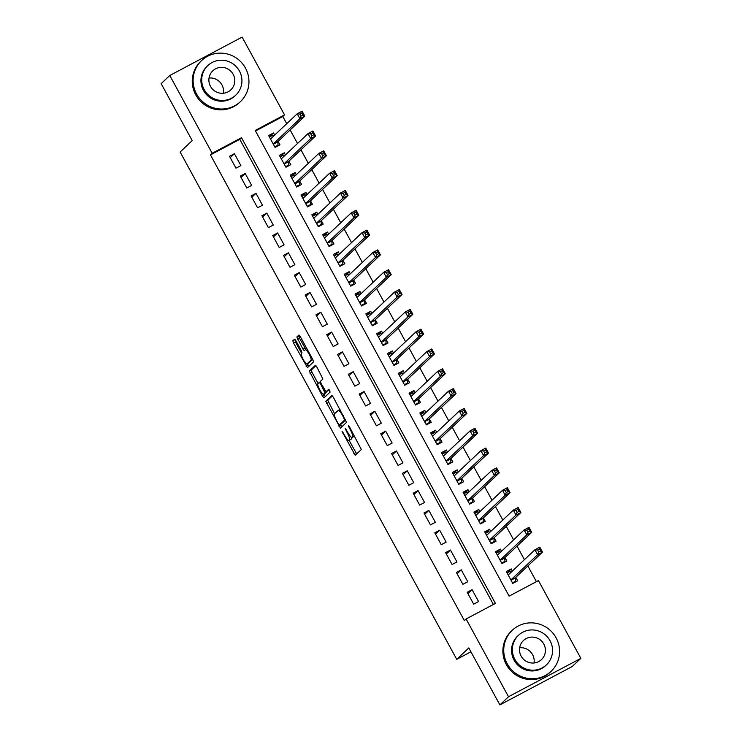 <?xml version="1.0" encoding="UTF-8"?>
<svg xmlns="http://www.w3.org/2000/svg" width="742" height="742" viewBox="0 0 742 742"><rect width="100%" height="100%" fill="white"/><g stroke="black" fill="none" stroke-linecap="round" stroke-linejoin="round"><path stroke-width="1.11" d="M342.062 431.399L355.214 455.291L361.326 449.513L349.343 426.585L348.378 425.435L348.87 427.03L350.326 429.701A7.105 1.438 -118 0 1 352.635 436.955L352.125 437.437A7.105 1.438 -118 0 1 352.06 437.483A7.105 1.438 -118 0 1 347.646 432.234L345.225 428.412L347.173 432.679A7.105 1.438 -118 0 1 349.482 439.932L348.972 440.405A7.105 1.438 -118 0 1 348.907 440.451A7.105 1.438 -118 0 1 344.501 435.211L342.062 431.399M295.928 340.81L294.528 339.187L292.821 340.801L293.544 343.064L307.438 367.661L313.551 361.883L312.827 359.62L300.315 336.664L298.943 335.022L296.856 336.989L302.931 349.083L304.303 350.725L305.352 349.742A5.936 1.206 -118 0 1 305.407 349.695A5.936 1.206 -118 0 1 309.173 354.231A5.936 1.206 -118 0 1 311.028 360.148L307.012 363.932A5.936 1.206 -118 0 1 306.956 363.979A5.936 1.206 -118 0 1 303.19 359.443A5.936 1.206 -118 0 1 301.335 353.526L302.003 352.895L301.289 350.632L295.928 340.81M580.847 658.367L572.221 666.511L499.876 704.9L468.814 647.924L456.729 659.332L180.13 152.017L192.215 140.609L161.153 83.633L169.779 75.489L242.124 37.1L284.538 114.88L255.202 130.444L509.114 596.141L538.442 580.578L580.847 658.367L508.502 696.747L466.097 618.967L495.424 603.404L241.521 137.706L212.184 153.269L169.779 75.489M499.876 704.9L508.502 696.747M493.393 604.48L239.787 139.338L210.459 154.902L464.371 620.6L466.097 618.967M210.459 154.902L212.184 153.269M325.803 401.292L340.42 428.153L346.533 422.383L333.297 397.165L331.924 395.523L325.803 401.292L327.76 400.253L334.605 413.758M322.547 396.265L309.312 371.046L315.406 365.287L316.806 366.91L322.891 379.004L320.414 381.342L321.138 383.605L326.063 391.757L328.66 389.309L330.144 392.036L323.948 397.888L322.547 396.265L324.504 395.226L323.837 394.011M274.661 135.081L273.492 132.948L269.337 136.88M273.492 132.948L268.604 135.545L275.087 147.435L279.975 144.838L278.083 141.37M285.466 154.902L284.297 152.769L280.142 156.701M284.297 152.769L279.409 155.366L285.893 167.256L290.781 164.659L288.888 161.19M296.262 174.713L295.103 172.589L290.947 176.513M295.103 172.589L290.215 175.177L296.698 187.067L301.586 184.48L299.694 181.011M307.067 194.534L305.908 192.401L301.744 196.333M305.908 192.401L301.02 194.998L307.503 206.888L312.391 204.291L310.499 200.822M317.873 214.355L316.713 212.221L312.549 216.145M316.713 212.221L311.825 214.809L318.309 226.7L323.197 224.112L321.305 220.643M328.678 234.166L327.519 232.033L323.354 235.965M327.519 232.033L322.631 234.63L329.114 246.52L334.002 243.923L332.11 240.454M339.484 253.987L338.324 251.853L334.16 255.786M338.324 251.853L333.436 254.45L339.919 266.341L344.807 263.744L342.915 260.275M350.289 273.807L349.13 271.674L344.965 275.597M349.13 271.674L344.242 274.262L350.725 286.152L355.613 283.565L353.721 280.096M361.094 293.619L359.935 291.485L355.77 295.418M359.935 291.485L355.047 294.082L361.521 305.973L366.418 303.376L364.526 299.907M371.9 313.439L370.731 311.306L366.576 315.229M370.731 311.306L365.843 313.894L372.326 325.784L377.214 323.197L375.331 319.728M382.705 333.251L381.536 331.118L377.381 335.05M381.536 331.118L376.648 333.714L383.132 345.605L388.02 343.008L386.128 339.539M393.51 353.071L392.342 350.938L388.187 354.871M392.342 350.938L387.454 353.535L393.937 365.426L398.825 362.829L396.933 359.36M404.316 372.892L403.147 370.759L398.992 374.682M403.147 370.759L398.259 373.347L404.742 385.237L409.63 382.649L407.738 379.181M415.112 392.703L413.953 390.57L409.797 394.503M413.953 390.57L409.065 393.167L415.548 405.058L420.436 402.461L418.544 398.992M425.917 412.524L424.758 410.391L420.603 414.314M424.758 410.391L419.87 412.979L426.353 424.869L431.241 422.281L429.349 418.813M436.723 432.336L435.563 430.202L431.399 434.135M435.563 430.202L430.675 432.799L437.159 444.69L442.047 442.093L440.154 438.624M447.528 452.156L446.369 450.023L442.204 453.956M446.369 450.023L441.481 452.62L447.964 464.511L452.852 461.914L450.96 458.445M458.333 471.977L457.174 469.844L453.01 473.767M457.174 469.844L452.286 472.431L458.769 484.322L463.657 481.734L461.765 478.265M469.139 491.788L467.979 489.655L463.815 493.588M467.979 489.655L463.091 492.252L469.575 504.143L474.463 501.546L472.571 498.077M479.944 511.609L478.785 509.476L474.62 513.399M478.785 509.476L473.897 512.063L480.38 523.954L485.268 521.366L483.376 517.897M490.75 531.42L489.59 529.287L485.426 533.22M489.59 529.287L484.693 531.884L491.176 543.775L496.064 541.178L494.181 537.718M501.555 551.241L500.386 549.108L496.231 553.04M500.386 549.108L495.498 551.705L501.982 563.595L506.869 560.998L504.987 557.53M467.2 592.264L473.684 604.155L478.571 601.567L472.088 589.677L467.2 592.264M456.395 572.453L462.878 584.344L467.766 581.747L461.283 569.856L456.395 572.453M445.59 552.632L452.073 564.523L456.961 561.935L450.477 550.045L445.59 552.632M434.784 532.821L441.267 544.711L446.155 542.114L439.672 530.224L434.784 532.821M423.979 513L430.462 524.891L435.35 522.294L428.867 510.403L423.979 513M413.173 493.18L419.657 505.07L424.545 502.482L418.061 490.592L413.173 493.18M402.377 473.368L408.851 485.259L413.748 482.662L407.265 470.771L402.377 473.368M391.572 453.548L398.055 465.438L402.943 462.85L396.46 450.96L391.572 453.548M380.767 433.736L387.25 445.627L392.138 443.03L385.654 431.139L380.767 433.736M369.961 413.915L376.444 425.806L381.332 423.209L374.849 411.318L369.961 413.915M359.156 394.095L365.639 405.985L370.527 403.398L364.044 391.507L359.156 394.095M348.35 374.283L354.834 386.174L359.722 383.577L353.238 371.686L348.35 374.283M337.545 354.463L344.028 366.353L348.916 363.765L342.433 351.875L337.545 354.463M326.74 334.651L333.223 346.542L338.111 343.945L331.628 332.054L326.74 334.651M315.934 314.831L322.418 326.721L327.305 324.124L320.822 312.234L315.934 314.831M305.129 295.01L311.612 306.9L316.5 304.313L310.017 292.422L305.129 295.01M294.324 275.199L300.807 287.089L305.695 284.492L299.212 272.602L294.324 275.199M283.518 255.378L290.001 267.268L294.889 264.681L288.406 252.79L283.518 255.378M272.722 235.566L279.196 247.457L284.093 244.86L277.61 232.969L272.722 235.566M261.917 215.746L268.4 227.636L273.288 225.039L266.805 213.149L261.917 215.746M251.111 195.925L257.595 207.816L262.483 205.228L255.999 193.337L251.111 195.925M240.306 176.114L246.789 188.004L251.677 185.407L245.194 173.517L240.306 176.114M240.872 165.596L234.389 153.705L229.501 156.293L235.984 168.184L240.872 165.596M536.41 581.654L527.85 565.951M524.418 559.663L517.044 546.14M513.622 539.842L506.239 526.319M502.816 520.031L495.433 506.498M492.011 500.21L484.637 486.687M481.206 480.399L473.832 466.866M470.4 460.578L463.027 447.055M459.595 440.757L452.221 427.234M448.789 420.946L441.416 407.414M437.984 401.125L430.61 387.602M427.179 381.314L419.805 367.782M416.373 361.493L409 347.97M405.568 341.672L398.194 328.149M394.772 321.861L387.389 308.329M383.966 302.04L376.584 288.517M373.161 282.229L365.778 268.697M362.356 262.408L354.982 248.885M351.55 242.588L344.177 229.065M340.745 222.776L333.371 209.244M329.94 202.956L322.566 189.433M319.134 183.144L311.761 169.612M308.329 163.323L300.955 149.791M297.523 143.503L290.15 129.98M286.718 123.691L282.804 116.513L255.508 131M512.36 571.062L511.192 568.928L506.304 571.516L512.787 583.407L517.675 580.819L515.783 577.35M456.729 659.332L470.929 651.801M282.804 116.513L284.538 114.88M239.787 139.338L241.521 137.706M511.192 568.928L507.036 572.852M472.088 589.677L467.933 593.6M461.283 569.856L457.128 573.789M450.477 550.045L446.322 553.968M439.672 530.224L435.517 534.157M428.867 510.403L424.712 514.336M418.061 490.592L413.906 494.515M407.265 470.771L403.101 474.704M396.46 450.96L392.295 454.883M385.654 431.139L381.49 435.072M374.849 411.318L370.685 415.251M364.044 391.507L359.879 395.43M353.238 371.686L349.074 375.619M342.433 351.875L338.278 355.798M331.628 332.054L327.472 335.987M320.822 312.234L316.667 316.166M310.017 292.422L305.862 296.346M299.212 272.602L295.056 276.534M288.406 252.79L284.251 256.713M277.61 232.969L273.446 236.902M266.805 213.149L262.64 217.081M255.999 193.337L251.835 197.261M245.194 173.517L241.029 177.449M234.389 153.705L230.224 157.629M350.79 439.45A7.105 1.438 -118 0 0 350.864 439.422A7.105 1.438 -118 0 0 350.929 439.375L348.972 440.405M351.495 437.372A7.105 1.438 -118 0 1 351.439 438.893L350.929 439.375M353.943 436.472A7.105 1.438 -118 0 0 354.017 436.444A7.105 1.438 -118 0 0 354.082 436.398L352.125 437.437M349.102 440.349L356.661 453.918M332.425 395.848L327.76 400.253M340.448 424.47L341.867 426.789M338.343 423.923L339.326 425.064L344.678 420.009L342.637 415.603A7.105 1.438 -118 0 0 338.222 410.354A7.105 1.438 -118 0 0 338.157 410.4L334.503 413.86A7.105 1.438 -118 0 0 336.812 421.104L338.343 423.923M345.679 419.87L341.283 424.025M318.114 383.512L311.992 372.28L310.035 373.309M315.934 365.602L311.269 370.008L311.992 372.28M326.063 391.757L329.142 389.671M317.845 383.762A5.936 1.206 -118 0 0 319.7 389.671A5.936 1.206 -118 0 0 323.466 394.206A5.936 1.206 -118 0 0 323.521 394.169L324.931 392.833L320.665 384.05L319.283 382.408L317.845 383.762M325.358 393.195A5.936 1.206 -118 0 0 325.423 393.167A5.936 1.206 -118 0 0 325.478 393.13L323.521 394.169M326.907 391.312L325.478 393.13M324.504 395.226L325.376 396.543M308.848 362.959A5.936 1.206 -118 0 0 308.913 362.94A5.936 1.206 -118 0 0 308.969 362.903L307.012 363.932M312.697 359.378L308.969 362.903M299.443 335.356L298.803 335.959L299.527 338.222L305.852 349.463M307.346 363.765L308.885 366.288M295.056 339.502L295.492 342.025L301.623 353.266M514.048 582.739L515.718 581.162L515.514 577.61L542.504 552.113L537.616 554.71L534.908 549.757L508.196 574.985M512.499 582.869L515.718 581.162M507.092 572.963L510.32 571.257L511.433 571.924M537.635 550.045L534.908 549.757L539.805 547.16L542.504 552.113L540.677 550.981L539.592 549.006L537.635 550.045L538.72 552.02L540.677 550.981M510.895 579.938L537.616 554.71L538.72 552.02M539.805 547.16L539.592 549.006M519.66 647.757A13.115 12.818 -133.4 0 1 534.036 662.977M507.222 663.784A28.252 27.63 46.6 0 0 551.065 671.362A28.252 27.63 46.6 0 0 556.11 637.851A28.252 27.63 46.6 0 0 512.268 630.273A28.252 27.63 46.6 0 0 507.222 663.784M512.268 630.273L511.405 631.09A28.252 27.63 46.6 0 0 506.359 664.6A28.252 27.63 46.6 0 0 550.202 672.178L551.065 671.362M546.427 664.86L545.639 665.611A20.34 19.895 -133.4 0 1 514.067 660.157A20.34 19.895 -133.4 0 1 517.693 636.024L518.491 635.273A20.34 19.895 46.6 0 0 514.865 659.406A20.34 19.895 46.6 0 0 546.427 664.86A20.34 19.895 46.6 0 0 550.054 640.726A20.34 19.895 46.6 0 0 518.491 635.273M543.803 644.047A13.115 12.818 46.6 0 0 523.453 640.532A13.115 12.818 46.6 0 0 521.116 656.086A13.115 12.818 46.6 0 0 541.465 659.601A13.115 12.818 46.6 0 0 543.803 644.047M209.031 78.012A13.115 12.818 -133.4 0 1 223.407 93.242M196.593 94.049A28.252 27.63 46.6 0 0 240.436 101.617A28.252 27.63 46.6 0 0 245.472 68.106A28.252 27.63 46.6 0 0 201.629 60.538A28.252 27.63 46.6 0 0 196.593 94.049M201.629 60.538L200.767 61.354A28.252 27.63 46.6 0 0 195.73 94.865A28.252 27.63 46.6 0 0 239.573 102.433L240.436 101.617M235.798 95.115L235.001 95.866A20.34 19.895 -133.4 0 1 203.438 90.413A20.34 19.895 -133.4 0 1 207.064 66.288L207.862 65.537A20.34 19.895 46.6 0 0 204.226 89.661A20.34 19.895 46.6 0 0 235.798 95.115A20.34 19.895 46.6 0 0 239.425 70.991A20.34 19.895 46.6 0 0 207.862 65.537M233.164 74.311A13.115 12.818 46.6 0 0 212.824 70.796A13.115 12.818 46.6 0 0 210.487 86.341A13.115 12.818 46.6 0 0 230.827 89.856A13.115 12.818 46.6 0 0 233.164 74.311M503.243 562.928L504.922 561.342L504.708 557.789L531.699 532.302L526.811 534.889L524.112 529.936L497.437 555.127M501.694 563.057L504.922 561.342M496.287 553.152L499.514 551.436L500.637 552.113M526.829 530.224L524.112 529.936L529 527.349L531.699 532.302L529.871 531.17L528.786 529.185L526.829 530.224L527.914 532.209L529.871 531.17M500.099 560.127L526.811 534.889L527.914 532.209M529 527.349L528.786 529.185M492.438 543.107L494.116 541.53L493.903 537.978L520.893 512.481L516.005 515.078L513.306 510.125L486.631 535.316M490.889 543.237L494.116 541.53M485.481 533.331L488.709 531.615L489.831 532.292M516.033 510.403L513.306 510.125L518.194 507.528L520.893 512.481L519.066 511.349L517.981 509.364L516.033 510.403L517.109 512.388L519.066 511.349M489.293 540.306L516.005 515.078L517.109 512.388M518.194 507.528L517.981 509.364M481.641 523.286L483.311 521.709L483.098 518.157L510.088 492.669L505.2 495.257L502.501 490.304L475.78 515.532M480.083 523.425L483.311 521.709M474.685 513.51L477.904 511.804L479.026 512.481M505.228 490.592L502.501 490.304L507.389 487.707L510.088 492.669L508.261 491.538L507.176 489.553L505.228 490.592L506.304 492.567L508.261 491.538M478.488 520.494L505.2 495.257L506.304 492.567M507.389 487.707L507.176 489.553M470.836 503.475L472.506 501.889L472.292 498.336L499.283 472.849L494.395 475.446L491.696 470.484L464.974 495.702M469.278 503.605L472.506 501.889M463.88 493.699L467.098 491.983L468.221 492.66M494.422 470.771L491.696 470.484L496.583 467.896L499.283 472.849L497.455 471.717L496.379 469.732L494.422 470.771L495.498 472.756L497.455 471.717M467.683 500.674L494.395 475.446L495.498 472.756M496.583 467.896L496.379 469.732M460.031 483.654L461.7 482.077L461.487 478.525L488.477 453.028L483.589 455.625L480.89 450.672L454.178 475.9M458.473 483.784L461.7 482.077M453.074 473.878L456.293 472.172L457.415 472.839M483.617 450.96L480.89 450.672L485.778 448.075L488.477 453.028L486.65 451.897L485.574 449.921L483.617 450.96L484.693 452.935L486.65 451.897M456.877 480.853L483.589 455.625L484.693 452.935M485.778 448.075L485.574 449.921M449.225 463.833L450.895 462.257L450.682 458.704L477.672 433.217L472.784 435.804L470.085 430.852L443.373 456.089M447.667 463.973L450.895 462.257M442.269 454.058L445.497 452.351L446.61 453.028M472.812 431.139L470.085 430.852L474.973 428.264L477.672 433.217L475.845 432.085L474.769 430.1L472.812 431.139L473.888 433.124L475.845 432.085M446.072 461.042L472.784 435.804L473.888 433.124M474.973 428.264L474.769 430.1M438.42 444.022L440.089 442.445L439.876 438.893L466.866 413.396L461.978 415.993L459.279 411.04L432.558 436.259M436.862 444.152L440.089 442.445M431.464 434.246L434.691 432.53L435.804 433.207M462.006 411.318L459.279 411.04L464.167 408.443L466.866 413.396L465.039 412.264L463.963 410.28L462.006 411.318L463.082 413.303L465.039 412.264M435.266 441.221L461.978 415.993L463.082 413.303M464.167 408.443L463.963 410.28M427.615 424.201L429.284 422.625L429.071 419.072L456.061 393.585L451.173 396.172L448.474 391.219L421.762 416.447M426.056 424.341L429.284 422.625M420.658 414.426L423.886 412.719L424.999 413.396M451.201 391.507L448.474 391.219L453.362 388.623L456.061 393.585L454.234 392.444L453.158 390.468L451.201 391.507L452.286 393.483L454.234 392.444M424.461 421.41L451.173 396.172L452.286 393.483M453.362 388.623L453.158 390.468M416.809 404.39L418.479 402.804L418.265 399.252L445.265 373.764L440.368 376.361L437.669 371.399L410.957 396.636M415.26 404.52L418.479 402.804M409.853 394.614L413.081 392.898L414.194 393.575M440.396 371.686L437.669 371.399L442.557 368.811L445.265 373.764L443.428 372.632L442.353 370.648L440.396 371.686L441.481 373.671L443.428 372.632M413.656 401.589L440.368 376.361L441.481 373.671M442.557 368.811L442.353 370.648M406.004 384.569L407.673 382.993L407.469 379.44L434.46 353.943L429.572 356.54L426.863 351.587L400.142 376.806M404.455 384.699L407.673 382.993M399.048 374.793L402.275 373.087L403.388 373.755M429.59 351.866L426.863 351.587L431.751 348.99L434.46 353.943L432.632 352.812L431.547 350.836L429.59 351.866L430.675 353.851L432.632 352.812M402.85 381.768L429.572 356.54L430.675 353.851M431.751 348.99L431.547 350.836M395.198 364.749L396.868 363.172L396.664 359.62L423.654 334.132L418.766 336.72L416.058 331.767L389.346 357.004M393.65 364.888L396.868 363.172M388.242 354.973L391.47 353.266L392.583 353.943M418.785 332.054L416.058 331.767L420.946 329.179L423.654 334.132L421.827 333L420.742 331.015L418.785 332.054L419.87 334.039L421.827 333M392.045 361.957L418.766 336.72L419.87 334.039M420.946 329.179L420.742 331.015M384.393 344.937L386.072 343.361L385.859 339.808L412.849 314.311L407.961 316.908L405.262 311.955L378.541 337.183M382.844 345.067L386.072 343.361M377.437 335.161L380.665 333.446L381.778 334.123M407.979 312.234L405.262 311.955L410.15 309.358L412.849 314.311L411.022 313.18L409.936 311.195L407.979 312.234L409.065 314.218L411.022 313.18M381.24 342.136L407.961 316.908L409.065 314.218M410.15 309.358L409.936 311.195M373.588 325.117L375.267 323.54L375.053 319.988L402.043 294.5L397.155 297.088L394.456 292.135L367.782 317.326M372.039 325.256L375.267 323.54M366.631 315.341L369.859 313.634L370.981 314.311M397.174 292.422L394.456 292.135L399.344 289.538L402.043 294.5L400.216 293.359L399.131 291.383L397.174 292.422L398.259 294.398L400.216 293.359M370.443 322.325L397.155 297.088L398.259 294.398M399.344 289.538L399.131 291.383M362.782 305.305L364.461 303.719L364.248 300.167L391.238 274.679L386.35 277.276L383.651 272.314L356.976 297.514M361.233 305.435L364.461 303.719M355.826 295.529L359.054 293.813L360.176 294.491M386.378 272.602L383.651 272.314L388.539 269.726L391.238 274.679L389.411 273.548L388.326 271.563L386.378 272.602L387.454 274.586L389.411 273.548M359.638 302.504L386.35 277.276L387.454 274.586M388.539 269.726L388.326 271.563M351.986 285.485L353.656 283.908L353.442 280.355L380.433 254.858L375.545 257.455L372.846 252.503L346.171 277.693M350.428 285.614L353.656 283.908M345.03 275.709L348.248 274.002L349.371 274.67M375.573 252.781L372.846 252.503L377.734 249.906L380.433 254.858L378.606 253.727L377.52 251.751L375.573 252.781L376.648 254.766L378.606 253.727M348.833 282.683L375.545 257.455L376.648 254.766M377.734 249.906L377.52 251.751M341.181 265.664L342.85 264.087L342.637 260.535L369.627 235.047L364.739 237.635L362.04 232.682L335.328 257.919M339.623 265.803L342.85 264.087M334.225 255.888L337.443 254.181L338.565 254.858M364.767 232.969L362.04 232.682L366.928 230.094L369.627 235.047L367.8 233.915L366.724 231.931L364.767 232.969L365.843 234.954L367.8 233.915M338.027 262.872L364.739 237.635L365.843 234.954M366.928 230.094L366.724 231.931M330.375 245.852L332.045 244.276L331.832 240.723L358.822 215.226L353.934 217.823L351.235 212.871L324.56 238.061M328.817 245.982L332.045 244.276M323.419 236.077L326.638 234.361L327.76 235.038M353.962 213.149L351.235 212.871L356.123 210.274L358.822 215.226L356.995 214.095L355.919 212.11L353.962 213.149L355.038 215.134L356.995 214.095M327.222 243.051L353.934 217.823L355.038 215.134M356.123 210.274L355.919 212.11M319.57 226.032L321.24 224.455L321.026 220.903L348.017 195.406L343.129 198.003L340.43 193.05L313.755 218.241M318.012 226.171L321.24 224.455M312.614 216.256L315.842 214.549L316.955 215.217M343.156 193.337L340.43 193.05L345.318 190.453L348.017 195.406L346.189 194.274L345.113 192.299L343.156 193.337L344.232 195.313L346.189 194.274M316.417 223.231L343.129 198.003L344.232 195.313M345.318 190.453L345.113 192.299M308.765 206.22L310.434 204.634L310.221 201.082L337.211 175.594L332.323 178.191L329.624 173.229L302.912 198.466M307.207 206.35L310.434 204.634M301.808 196.445L305.036 194.729L306.149 195.406M332.351 173.517L329.624 173.229L334.512 170.641L337.211 175.594L335.384 174.463L334.308 172.478L332.351 173.517L333.427 175.502L335.384 174.463M305.611 203.419L332.323 178.191L333.427 175.502M334.512 170.641L334.308 172.478M297.959 186.4L299.629 184.823L299.416 181.271L326.406 155.774L321.518 158.371L318.819 153.418L292.144 178.609M296.401 186.53L299.629 184.823M291.003 176.624L294.231 174.908L295.344 175.585M321.546 153.696L318.819 153.418L323.707 150.821L326.406 155.774L324.579 154.642L323.503 152.666L321.546 153.696L322.631 155.681L324.579 154.642M294.806 183.599L321.518 158.371L322.631 155.681M323.707 150.821L323.503 152.666M287.154 166.579L288.823 165.002L288.61 161.45L315.61 135.962L310.722 138.55L308.013 133.597L281.339 158.788M285.605 166.718L288.823 165.002M280.198 156.803L283.425 155.097L284.538 155.774M310.74 133.885L308.013 133.597L312.901 131.009L315.61 135.962L313.773 134.831L312.697 132.846L310.74 133.885L311.825 135.86L313.773 134.831M284 163.787L310.722 138.55L311.825 135.86M312.901 131.009L312.697 132.846M276.349 146.768L278.018 145.191L277.814 141.639L304.804 116.142L299.916 118.739L297.208 113.786L270.496 139.014M274.8 146.897L278.018 145.191M269.392 136.992L272.62 135.276L273.733 135.953M299.935 114.064L297.208 113.786L302.096 111.189L304.804 116.142L302.977 115.01L301.892 113.025L299.935 114.064L301.02 116.049L302.977 115.01M273.195 143.967L299.916 118.739L301.02 116.049M302.096 111.189L301.892 113.025M343.119 432.688L342.563 432.985M349.426 426.733L348.87 427.03M346.273 429.711L345.716 430.008M351.439 438.893L349.482 439.932M347.729 432.382L347.173 432.679M354.463 435.981L352.635 436.955M350.883 429.405L350.326 429.701M355.789 452.611L353.832 453.65M340.995 425.472L339.038 426.511M328.483 402.526L326.526 403.565M345.512 419.564L344.678 420.009M344.733 418.126L344.177 418.423M343.194 415.307L342.637 415.603M311.269 370.008L309.312 371.046M328.038 390.709L326.09 391.748M326.888 391.795L324.931 392.833M324.773 390.273L324.217 390.57M321.221 383.753L320.665 384.05M320.396 381.824L319.301 382.399L320.396 381.815M312.651 359.286L311.028 360.148M304.888 348.044L302.931 349.083M299.527 338.222L297.57 339.261M298.803 335.959L296.856 336.989M308.013 364.981L306.056 366.019M295.492 342.025L293.544 343.064M294.778 339.762L292.821 340.801M515.458 577.87L511.043 580.216M515.514 577.61L510.95 580.031M504.653 558.058L500.247 560.396M504.708 557.789L500.145 560.21M493.847 538.238L489.442 540.584M493.903 537.978L489.34 540.399M483.042 518.426L478.636 520.763M483.098 518.157L478.534 520.578M472.246 498.605L467.831 500.943M472.292 498.336L467.729 500.757M461.441 478.785L457.026 481.131M461.487 478.525L456.924 480.946M450.635 458.973L446.22 461.311M450.682 458.704L446.118 461.125M439.83 439.153L435.415 441.499M439.876 438.893L435.313 441.314M429.024 419.341L424.61 421.679M429.071 419.072L424.507 421.493M418.219 399.521L413.804 401.858M418.265 399.252L413.702 401.672M407.414 379.7L402.999 382.047M407.469 379.44L402.897 381.861M396.608 359.889L392.193 362.226M396.664 359.62L392.101 362.04M385.803 340.068L381.397 342.414M385.859 339.808L381.295 342.229M374.998 320.256L370.592 322.594M375.053 319.988L370.49 322.408M364.192 300.436L359.787 302.773M364.248 300.167L359.685 302.588M353.387 280.615L348.981 282.962M353.442 280.355L348.879 282.776M342.591 260.804L338.176 263.141M342.637 260.535L338.074 262.956M331.785 240.983L327.37 243.33M331.832 240.723L327.268 243.144M320.98 221.172L316.565 223.509M321.026 220.903L316.463 223.323M310.175 201.351L305.76 203.688M310.221 201.082L305.658 203.503M299.369 181.53L294.954 183.877M299.416 181.271L294.852 183.691M288.564 161.719L284.149 164.056M288.61 161.45L284.047 163.871M277.758 141.898L273.344 144.245M277.814 141.639L273.251 144.059M350.864 439.422L348.907 440.451M354.017 436.444L352.06 437.483M339.984 409.417L338.222 410.354M325.423 393.167L323.466 394.206M308.913 362.94L306.956 363.979"/></g></svg>
